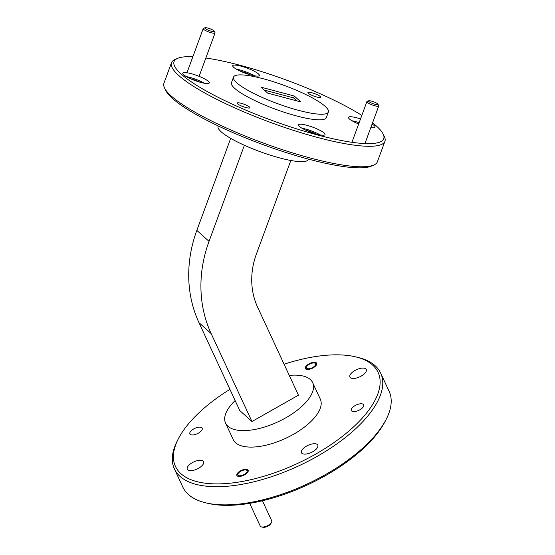 <?xml version="1.0" encoding="UTF-8"?>
<svg xmlns="http://www.w3.org/2000/svg" width="555" height="555" viewBox="0 0 555 555"><rect width="100%" height="100%" fill="white"/><g stroke="black" fill="none" stroke-linecap="round" stroke-linejoin="round"><path stroke-width="0.83" d="M377.504 103.743A5.057 0.971 20.2 0 0 372.787 101.509A5.057 0.971 20.2 0 0 368.652 100.802A5.057 0.971 20.2 0 0 368.971 101.648A5.057 0.971 20.2 0 0 374.604 104.167A5.057 0.971 20.2 0 0 377.955 104.229A5.057 0.971 20.2 0 0 377.504 103.743M377.955 104.229L378.704 105.776A6.32 1.214 -159.8 0 1 378.739 106.04A6.32 1.214 -159.8 0 1 373.952 105.526A6.32 1.214 -159.8 0 1 367.472 102.543A6.32 1.214 -159.8 0 1 366.876 101.676A6.32 1.214 -159.8 0 1 367.077 101.496L368.652 100.802M315.49 363.553A5.057 2.206 -24.9 0 0 314.588 363.046A5.057 2.206 -24.9 0 0 310.099 363.872A5.057 2.206 -24.9 0 0 306.568 366.765A5.057 2.206 -24.9 0 0 306.568 368.201A5.057 2.206 -24.9 0 0 312.43 367.639A5.057 2.206 -24.9 0 0 315.49 363.553M213.821 30.692A5.057 0.971 20.2 0 0 209.103 28.458A5.057 0.971 20.2 0 0 204.968 27.75A5.057 0.971 20.2 0 0 205.288 28.589A5.057 0.971 20.2 0 0 210.921 31.108A5.057 0.971 20.2 0 0 214.272 31.17A5.057 0.971 20.2 0 0 213.821 30.692M214.272 31.17L215.021 32.717A6.32 1.214 -159.8 0 1 215.056 32.988A6.32 1.214 -159.8 0 1 210.269 32.467A6.32 1.214 -159.8 0 1 203.796 29.491A6.32 1.214 -159.8 0 1 203.199 28.624A6.32 1.214 -159.8 0 1 203.394 28.444L204.968 27.75M249.695 503.343L260.226 526.05A6.32 2.754 -24.9 0 0 260.378 526.293A6.32 2.754 -24.9 0 0 261.509 526.924A6.32 2.754 -24.9 0 0 267.122 525.89A6.32 2.754 -24.9 0 0 271.534 522.276A6.32 2.754 -24.9 0 0 271.686 520.729L262.425 500.77M246.968 470.529A5.057 2.206 -24.9 0 0 246.066 470.023A5.057 2.206 -24.9 0 0 241.578 470.855A5.057 2.206 -24.9 0 0 238.046 473.748A5.057 2.206 -24.9 0 0 238.046 475.184A5.057 2.206 -24.9 0 0 243.909 474.622A5.057 2.206 -24.9 0 0 246.968 470.529M271.534 522.276L270.896 523.531A5.057 2.206 155.1 0 1 267.364 526.417A5.057 2.206 155.1 0 1 262.876 527.25L261.509 526.924M316.614 96.986A6.771 1.297 20.2 0 0 320.617 97.215A6.771 1.297 20.2 0 0 311.917 92.761A6.771 1.297 20.2 0 0 307.907 92.539A6.771 1.297 20.2 0 0 316.614 96.986M245.872 107.531A6.771 1.297 20.2 0 0 249.875 107.76A6.771 1.297 20.2 0 0 241.175 103.306A6.771 1.297 20.2 0 0 237.165 103.084A6.771 1.297 20.2 0 0 245.872 107.531M201.847 427.759A6.771 2.955 155.1 0 1 202.18 428.203A6.771 2.955 155.1 0 1 197.844 433.462A6.771 2.955 155.1 0 1 190.226 434.35A6.771 2.955 155.1 0 1 189.893 433.906A6.771 2.955 155.1 0 1 194.236 428.647A6.771 2.955 155.1 0 1 201.847 427.759M363.31 404.38A6.771 2.955 155.1 0 1 363.643 404.824A6.771 2.955 155.1 0 1 359.307 410.083A6.771 2.955 155.1 0 1 351.69 410.971A6.771 2.955 155.1 0 1 351.357 410.527A6.771 2.955 155.1 0 1 355.7 405.268A6.771 2.955 155.1 0 1 363.31 404.38M247.842 469.835A6.216 2.713 155.1 0 1 248.147 470.238A6.216 2.713 155.1 0 1 244.158 475.066A6.216 2.713 155.1 0 1 237.172 475.878A6.216 2.713 155.1 0 1 236.867 475.475A6.216 2.713 155.1 0 1 240.849 470.647A6.216 2.713 155.1 0 1 247.842 469.835M316.364 362.852A6.216 2.713 155.1 0 1 316.669 363.254A6.216 2.713 155.1 0 1 312.687 368.083A6.216 2.713 155.1 0 1 305.694 368.902A6.216 2.713 155.1 0 1 305.389 368.492A6.216 2.713 155.1 0 1 309.378 363.664A6.216 2.713 155.1 0 1 316.364 362.852M370.816 127.56A14.152 2.713 20.2 0 0 375.055 127.137A14.152 2.713 20.2 0 0 372.1 124.07M360.528 118.936A14.152 2.713 20.2 0 0 356.865 117.833A14.152 2.713 20.2 0 0 348.491 117.362A14.152 2.713 20.2 0 0 358.676 123.966M359.161 122.662A14.152 2.713 20.2 0 0 355.498 121.559A14.152 2.713 20.2 0 0 352.016 120.775M250.943 75.008A14.152 2.713 20.2 0 0 259.317 75.48A14.152 2.713 20.2 0 0 241.127 66.177A14.152 2.713 20.2 0 0 232.753 65.705A14.152 2.713 20.2 0 0 250.943 75.008M254.419 75.792A14.152 2.713 20.2 0 0 239.76 69.902A14.152 2.713 20.2 0 0 236.277 69.118M316.662 134.123A14.152 2.713 20.2 0 0 325.036 134.594A14.152 2.713 20.2 0 0 306.846 125.291A14.152 2.713 20.2 0 0 298.472 124.819A14.152 2.713 20.2 0 0 316.662 134.123M320.138 134.907A14.152 2.713 20.2 0 0 305.472 129.017A14.152 2.713 20.2 0 0 301.996 128.233M200.917 82.459A14.152 2.713 20.2 0 0 209.291 82.938A14.152 2.713 20.2 0 0 191.107 73.635A14.152 2.713 20.2 0 0 182.734 73.163A14.152 2.713 20.2 0 0 200.917 82.459M204.4 83.25A14.152 2.713 20.2 0 0 189.734 77.36A14.152 2.713 20.2 0 0 186.258 76.576M229.923 389.339A111.694 48.729 -24.9 0 0 178.21 439.06A111.694 48.729 -24.9 0 0 180.93 473.692A111.694 48.729 -24.9 0 0 315.497 454.205A111.694 48.729 -24.9 0 0 372.606 365.037A111.694 48.729 -24.9 0 0 355.429 356.81A111.694 48.729 -24.9 0 0 284.077 364.205M355.429 356.81L357.621 357.33A113.719 49.61 155.1 0 1 375.111 365.71A113.719 49.61 155.1 0 1 380.681 373.14A113.719 49.61 155.1 0 1 307.824 461.42A113.719 49.61 155.1 0 1 179.959 476.322A113.719 49.61 155.1 0 1 174.388 468.892A113.719 49.61 155.1 0 1 177.198 441.065L178.21 439.06M174.388 468.892L182.81 487.04A113.719 49.61 -24.9 0 0 188.381 494.477A113.719 49.61 -24.9 0 0 205.87 502.858A113.719 49.61 -24.9 0 0 306.846 484.168A113.719 49.61 -24.9 0 0 386.301 419.115A113.719 49.61 -24.9 0 0 389.104 391.289L380.681 373.14M235.126 400.55A48.014 20.944 -24.9 0 0 225.559 423.077A48.014 20.944 -24.9 0 0 227.911 426.219A48.014 20.944 -24.9 0 0 281.898 419.927A48.014 20.944 -24.9 0 0 312.659 382.652A48.014 20.944 -24.9 0 0 310.307 379.516A48.014 20.944 -24.9 0 0 289.28 375.416M225.559 423.077L233.218 439.581A48.014 20.944 -24.9 0 0 235.57 442.717A48.014 20.944 -24.9 0 0 289.557 436.424A48.014 20.944 -24.9 0 0 320.318 399.149L312.659 382.652M373.862 165.008L371.337 166.112A111.694 21.437 -159.8 0 1 308.719 159.195A111.694 21.437 -159.8 0 1 165.737 90.465L164.537 87.988A113.719 21.825 20.2 0 0 310.099 157.96A113.719 21.825 20.2 0 0 373.862 165.008A113.719 21.825 20.2 0 0 377.393 161.762L384.927 141.275A113.719 21.825 -159.8 0 1 317.64 137.48A113.719 21.825 -159.8 0 1 171.488 62.743A113.719 21.825 -159.8 0 1 175.019 59.496L177.538 58.393A111.694 21.437 20.2 0 0 208.791 92.401A111.694 21.437 20.2 0 0 317.62 134.99A111.694 21.437 20.2 0 0 383.144 134.039A111.694 21.437 20.2 0 0 372.551 122.842M171.488 62.743L163.947 83.229A113.719 21.825 20.2 0 0 164.537 87.988M361.832 115.398A111.694 21.437 20.2 0 0 240.162 65.31A111.694 21.437 20.2 0 0 205.85 58.011M192.856 56.728A111.694 21.437 20.2 0 0 177.538 58.393M233.516 77.11L231.463 82.695A50.54 9.699 20.2 0 0 296.419 115.912A50.54 9.699 20.2 0 0 326.326 117.598L328.38 112.013A50.54 9.699 20.2 0 0 263.424 78.796A50.54 9.699 20.2 0 0 233.516 77.11A50.54 9.699 20.2 0 0 298.472 110.327A50.54 9.699 20.2 0 0 328.38 112.013M308.365 159.098L308.198 159.556A48.014 9.213 -159.8 0 1 279.782 157.953A48.014 9.213 -159.8 0 1 218.073 126.394L218.24 125.943M203.172 461.08A8.998 3.927 155.1 0 1 203.616 461.67A8.998 3.927 155.1 0 1 197.851 468.649A8.998 3.927 155.1 0 1 187.736 469.828A8.998 3.927 155.1 0 1 187.299 469.246A8.998 3.927 155.1 0 1 193.057 462.26A8.998 3.927 155.1 0 1 203.172 461.08M317.349 444.548A8.998 3.927 155.1 0 1 317.786 445.138A8.998 3.927 155.1 0 1 312.021 452.117A8.998 3.927 155.1 0 1 301.906 453.296A8.998 3.927 155.1 0 1 301.469 452.707A8.998 3.927 155.1 0 1 307.234 445.727A8.998 3.927 155.1 0 1 317.349 444.548M365.8 368.902A8.998 3.927 155.1 0 1 366.244 369.491A8.998 3.927 155.1 0 1 360.479 376.47A8.998 3.927 155.1 0 1 350.365 377.65A8.998 3.927 155.1 0 1 349.921 377.06A8.998 3.927 155.1 0 1 355.686 370.081A8.998 3.927 155.1 0 1 365.8 368.902M190.407 78.692A8.998 1.727 -159.8 0 1 191.524 78.97A8.998 1.727 -159.8 0 1 199.869 82.168M306.145 130.349A8.998 1.727 -159.8 0 1 307.262 130.626A8.998 1.727 -159.8 0 1 315.608 133.831M240.426 71.234A8.998 1.727 -159.8 0 1 241.543 71.512A8.998 1.727 -159.8 0 1 249.889 74.717M356.164 122.891A8.998 1.727 -159.8 0 1 357.281 123.168A8.998 1.727 -159.8 0 1 358.808 123.605M267.621 93.094L261.03 87.17L294.275 96.029L300.865 101.96L267.621 93.094M264.263 90.076L293.588 97.895L294.275 96.029M293.588 97.895L296.946 100.913M230.7 138.355L196.838 230.394A128.17 113.38 132 0 0 198.954 322.628L239.767 410.554L251.963 421.529L211.157 333.597A128.17 113.38 132 0 1 209.034 241.37L244.387 145.278M290.827 160.478L256.417 254.003A73.988 65.448 132 0 0 257.645 307.248L298.451 395.174L251.963 421.529M383.144 134.039L384.344 136.516A113.719 21.825 -159.8 0 1 384.927 141.275M386.301 419.115L385.281 421.12A111.694 48.729 155.1 0 1 307.241 485.014A111.694 48.729 155.1 0 1 208.063 503.371L205.87 502.858M198.954 322.628L211.157 333.597M196.838 230.394L209.034 241.37M366.876 101.676L351.939 142.288M378.739 106.04L364.926 143.572M306.568 366.765L305.937 368.021M314.588 363.046L315.962 363.365M203.199 28.624L186.966 72.74M215.056 32.988L199.106 76.333M238.046 473.748L237.408 475.004M246.066 470.023L247.433 470.349"/></g></svg>
